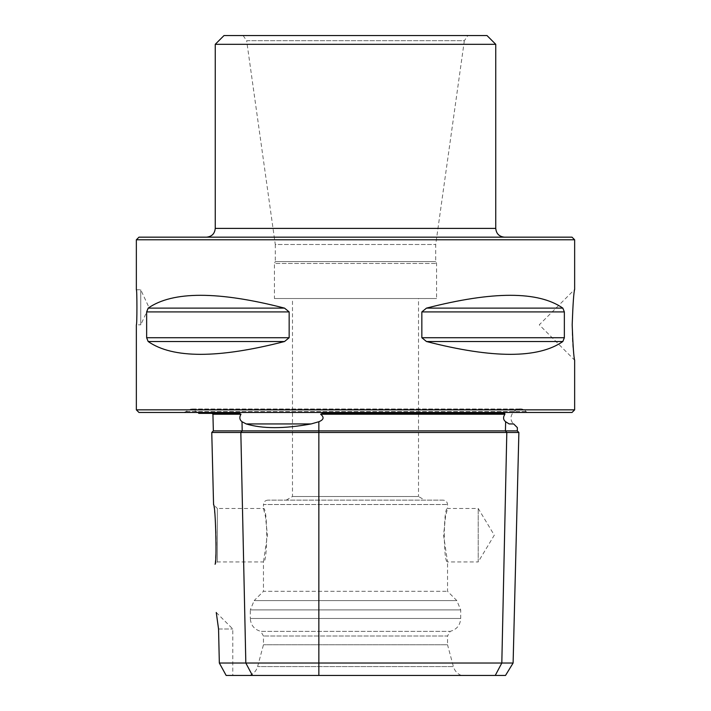<?xml version="1.0" encoding="UTF-8"?>
<svg xmlns="http://www.w3.org/2000/svg" width="711" height="711" viewBox="0 0 711 711"><rect width="100%" height="100%" fill="white"/><g stroke="black" fill="none" stroke-linecap="round" stroke-linejoin="round"><path stroke-width="0.53" stroke-dasharray="3.56 2.67" d="M274.419 298.522L436.581 298.522L274.419 298.522L274.419 263.461L436.581 263.461L274.419 263.461L275.29 261.577L435.71 261.577L275.29 261.577L275.29 244.495L435.71 244.495L275.29 244.495L246.655 40.714L464.345 40.714L467.9 35.55L243.1 35.55L467.9 35.55M206.483 237.163L504.517 237.163L206.483 237.163M572.017 237.163L138.983 237.163M443.157 500.135L267.843 500.135L443.157 500.135C445.824 500.393 447.281 501.859 447.539 504.517L447.539 508.463L478.219 508.463L494.287 535.196L478.219 561.93L478.219 508.463L478.219 561.93L447.539 561.93L443.575 535.205L445.575 516.302L447.539 508.463C443.255 506.863 443.264 563.53 447.539 561.93L447.539 591.303L456.835 600.599L460.692 609.896L460.692 618.472C460.23 625.227 456.746 629.511 450.232 631.341L447.539 636.007L263.461 636.007L447.539 636.007L447.539 644.77L263.461 644.77L447.539 644.77L453.387 666.58L257.613 666.58L453.387 666.58C454.631 670.811 457.289 673.77 461.368 675.45L249.632 675.45L461.368 675.45M211.762 432.466L518.879 432.466M513.111 663.025L219.335 663.025L218.553 628.995L216.26 612.473L218.553 628.995L232.781 628.995L218.553 628.995M249.632 675.45C253.711 673.77 256.369 670.811 257.613 666.58L263.461 644.77L263.461 636.007L260.768 631.341L450.232 631.341L260.768 631.341C254.254 629.511 250.77 625.227 250.308 618.472L460.692 618.472L250.308 618.472L250.308 609.896L460.692 609.896L250.308 609.896L254.165 600.599L456.835 600.599L254.165 600.599L263.461 591.303L447.539 591.303L263.461 591.303L263.461 561.93L217.344 561.93L217.344 508.463L213.567 504.686C213.833 504.223 217.335 533.908 215.957 551.665L215.051 564.223L217.344 561.93L217.344 508.463L263.461 508.463C267.745 506.863 267.736 563.53 263.461 561.93L267.425 535.205L265.425 516.302L263.461 508.463L263.461 504.517L447.539 504.517L263.461 504.517C263.719 501.859 265.176 500.393 267.843 500.135M574.639 360.184L573.795 353.447C570.302 335.574 573.715 288.862 574.639 289.457L539.276 324.82L574.639 360.184M136.352 409.847L574.648 409.847M574.648 239.794L136.352 239.794M136.352 289.759C137.116 288.693 137.116 325.851 136.352 324.82L140.742 324.82L140.742 289.759L140.742 324.82L148.91 307.285L140.742 289.759L136.352 289.759M284.524 341.52C218.144 358.611 172.693 358.611 148.164 341.52L284.524 341.52L289.155 337.725L289.155 311.916L284.524 308.121C218.144 291.03 172.693 291.03 148.164 308.121L146.644 311.916L146.644 337.725L148.164 341.52M562.836 341.52C538.307 358.611 492.856 358.611 426.476 341.52L562.836 341.52L564.356 337.725L564.356 311.916L562.836 308.121C538.307 291.03 492.856 291.03 426.476 308.121L421.845 311.916L421.845 337.725L426.476 341.52M504.908 414.229L504.748 413.358L322.43 413.358L504.748 413.358L322.43 413.358L320.625 414.229L504.908 414.229C502.917 417.233 503.157 419.73 505.637 421.73L509.147 423.934L513.662 423.934C505.281 416.326 518.443 403.155 526.06 411.536L526.993 412.478L184.007 412.478L526.993 412.478M219.335 663.025L226.151 675.45L505.521 675.45M418.512 298.522L292.488 298.522L418.512 298.522L418.512 496.509L292.488 496.509L418.512 496.509L424.778 500.135L286.222 500.135L424.778 500.135M213.344 430.884L517.297 430.884M212.927 414.229L240.967 414.229C239.18 417.233 239.527 419.73 242.007 421.73L246.202 423.934C262.341 428.875 283.991 428.875 311.142 423.934L318.857 421.73C323.807 419.73 324.394 417.233 320.625 414.229M198.733 413.358L239.323 413.358L212.047 413.358L239.323 413.358L240.967 414.229M138.983 412.478L572.017 412.478M215.246 44.313L495.754 44.313M224.009 35.55L486.991 35.55M243.1 35.55L246.655 40.714L464.345 40.714L435.71 244.495L435.71 261.577L436.581 263.461L436.581 298.522M252.405 675.45L245.828 663.025L240.833 432.466L242.202 430.884L242.007 421.73M318.857 675.45L318.857 421.73M495.238 675.45L501.815 663.025L506.81 432.466L505.432 430.884L505.637 421.73M246.202 423.934L311.142 423.934M526.06 411.536L184.94 411.536L526.06 411.536M421.845 337.725L564.356 337.725M421.845 311.916L564.356 311.916M426.476 308.121L562.836 308.121M146.644 337.725L289.155 337.725M146.644 311.916L289.155 311.916M148.164 308.121L284.524 308.121M495.754 228.4L215.246 228.4M286.222 500.135L292.488 496.509L292.488 298.522M216.26 612.473L232.781 628.995L232.781 675.45M198.156 412.478L191.143 408.967L184.007 412.478M519.857 408.967L191.143 408.967L519.857 408.967"/><path stroke-width="1.07" d="M574.648 239.794L136.352 239.794L138.983 237.163L572.017 237.163L574.648 239.794L574.648 289.457M218.553 628.995L216.26 612.473L218.553 628.995L219.335 663.025L513.111 663.025L518.879 432.466L211.762 432.466L213.567 504.686C215.54 503.903 217.086 564.898 215.051 564.223M574.648 360.184L574.648 409.847L136.352 409.847L136.352 324.82C137.116 325.869 137.116 288.719 136.352 289.759L136.352 239.794M574.639 289.457C573.768 292.132 572.95 303.926 572.177 324.82C572.95 345.724 573.777 357.509 574.639 360.184M426.476 341.52C492.856 358.611 538.307 358.611 562.836 341.52L426.476 341.52L421.845 337.725L421.845 311.916L426.476 308.121C492.856 291.03 538.307 291.03 562.836 308.121L564.356 311.916L564.356 337.725L562.836 341.52M148.164 341.52C172.693 358.611 218.144 358.611 284.524 341.52L148.164 341.52L146.644 337.725L146.644 311.916L148.164 308.121C172.693 291.03 218.144 291.03 284.524 308.121L289.155 311.916L289.155 337.725L284.524 341.52M320.625 414.229L322.43 413.358L504.748 413.358L504.908 414.229L320.625 414.229C324.403 417.233 323.807 419.73 318.857 421.73L311.142 423.934C284.089 428.875 262.439 428.875 246.202 423.934L242.007 421.73C239.536 419.757 239.189 417.259 240.967 414.229L212.927 414.229L212.047 413.358M513.111 663.025L505.521 675.45L226.151 675.45L219.335 663.025M518.879 432.466L517.297 430.884L213.344 430.884L211.762 432.466M240.967 414.229L239.323 413.358L198.733 413.358L198.156 412.478M517.297 430.884L517.377 427.649L513.662 423.934L509.147 423.934C520.07 428.875 520.07 428.875 509.147 423.934C520.07 428.875 520.07 428.875 509.147 423.934L505.637 421.73C503.166 419.757 502.926 417.259 504.908 414.229M574.648 409.847L572.017 412.478L138.983 412.478L136.352 409.847M495.754 44.313L215.246 44.313L224.009 35.55L486.991 35.55L495.754 44.313L495.754 228.4C496.269 233.723 499.193 236.639 504.517 237.163M215.246 44.313L215.246 228.4C214.731 233.723 211.807 236.639 206.483 237.163M252.405 675.45L245.828 663.025L240.833 432.466L242.202 430.884L242.007 421.73M495.238 675.45L501.815 663.025L506.81 432.466L505.432 430.884L505.637 421.73M318.857 675.45L318.857 421.73M311.142 423.934L246.202 423.934M564.356 337.725L421.845 337.725M564.356 311.916L421.845 311.916M562.836 308.121L426.476 308.121M289.155 337.725L146.644 337.725M289.155 311.916L146.644 311.916M284.524 308.121L148.164 308.121M215.246 228.4L495.754 228.4M213.344 430.884L212.927 414.229"/></g></svg>
